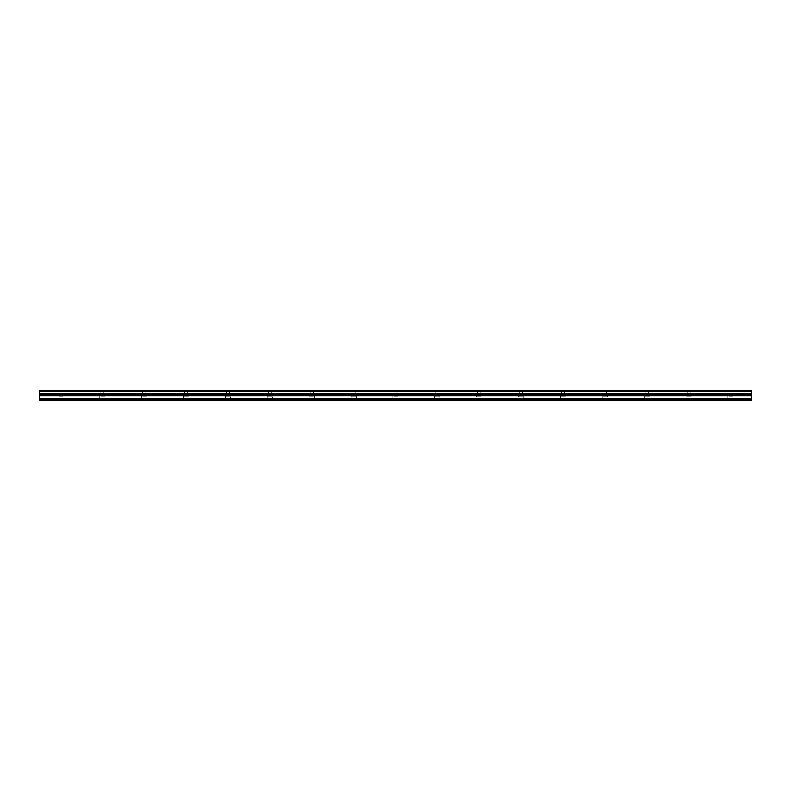 <?xml version="1.0" encoding="UTF-8"?>
<svg xmlns="http://www.w3.org/2000/svg" width="791" height="791" viewBox="0 0 791 791"><rect width="100%" height="100%" fill="white"/><g stroke="black" fill="none" stroke-linecap="round" stroke-linejoin="round"><path stroke-width="0.59" stroke-dasharray="3.96 2.97" d="M687.102 396.271L690.167 396.271L687.102 396.271L687.102 390.892L690.167 390.892L687.102 390.892M751.45 390.892L39.55 390.892L751.45 390.892L751.45 391.594L39.55 391.594L39.55 390.616L751.45 390.892M728.976 390.892L732.051 390.892L728.976 390.892L728.976 396.271L732.051 396.271L728.976 396.271M648.294 390.892L645.219 390.892L648.294 390.892L648.294 396.271L645.219 396.271L648.294 396.271M564.537 390.892L561.472 390.892L564.537 390.892L564.537 396.271L561.472 396.271L564.537 396.271M480.79 390.892L477.715 390.892L480.79 390.892L480.79 396.271L477.715 396.271L480.79 396.271M393.967 390.892L397.033 390.892L393.967 390.892L393.967 396.271L397.033 396.271L393.967 396.271M310.21 390.892L313.285 390.892L310.21 390.892L310.21 396.271L313.285 396.271L310.21 396.271M226.463 390.892L229.528 390.892L226.463 390.892L226.463 396.271L229.528 396.271L226.463 396.271M142.706 390.892L145.781 390.892L142.706 390.892L142.706 396.271L145.781 396.271L142.706 396.271M58.949 390.892L62.024 390.892L58.949 390.892L58.949 396.271L62.024 396.271L58.949 396.271M103.898 390.892L100.833 390.892L103.898 390.892L103.898 396.271L100.833 396.271L103.898 396.271M184.58 390.892L187.655 390.892L184.58 390.892L184.58 396.271L187.655 396.271L184.58 396.271M268.337 390.892L271.402 390.892L268.337 390.892L268.337 396.271L271.402 396.271L268.337 396.271M352.084 390.892L355.159 390.892L352.084 390.892L352.084 396.271L355.159 396.271L352.084 396.271M438.916 390.892L435.841 390.892L438.916 390.892L438.916 396.271L435.841 396.271L438.916 396.271M522.663 390.892L519.598 390.892L522.663 390.892L522.663 396.271L519.598 396.271L522.663 396.271M606.42 390.892L603.345 390.892L606.42 390.892L606.42 396.271L603.345 396.271L603.345 390.892M603.345 396.271L606.42 396.271M607.498 396.271L602.267 396.271L607.498 396.271L607.498 400.206L604.878 400.206L607.676 400.384L602.089 400.384L607.676 400.384M602.267 396.271L602.267 400.206L604.878 400.206M751.45 400.384L39.55 400.384L39.55 399.237L751.45 399.237L751.45 400.384M733.306 400.384L727.72 400.384L733.306 400.384L730.508 400.206L733.128 400.206L733.128 396.271L727.898 396.271L733.128 396.271M691.423 400.384L685.846 400.384L691.423 400.384L688.635 400.206L691.255 400.206L691.255 396.271L686.015 396.271L691.255 396.271M649.549 400.384L643.963 400.384L649.549 400.384L646.761 400.206L649.371 400.206L649.371 396.271L644.141 396.271L649.371 396.271M565.802 400.384L560.216 400.384L565.802 400.384L563.004 400.206L565.624 400.206L565.624 396.271L560.384 396.271L565.624 396.271M523.919 400.384L521.131 400.206M482.045 400.384L479.257 400.206M440.172 400.384L434.585 400.384L440.172 400.384L439.994 396.271L434.763 396.271L439.994 396.271M398.288 400.384L392.712 400.384L398.288 400.384L395.5 400.206L398.12 400.206L398.12 396.271L392.88 396.271L398.12 396.271M356.415 400.384L350.828 400.384L356.415 400.384L356.237 396.271L351.006 396.271L356.237 396.271M314.541 400.384L311.743 400.206M272.658 400.384L267.081 400.384L272.658 400.384L267.249 400.206L272.49 400.206L272.49 396.271L267.249 396.271L272.49 396.271M230.784 400.384L225.198 400.384L230.784 400.384L225.376 400.206L230.616 400.206L230.616 396.271L225.376 396.271L230.616 396.271M188.911 400.384L183.324 400.384L188.911 400.384L186.122 400.206L188.733 400.206L188.733 396.271L183.502 396.271L188.733 396.271M147.037 400.384L141.451 400.384L147.037 400.384L144.239 400.206L146.859 400.206L146.859 396.271L141.629 396.271L146.859 396.271M105.154 400.384L99.577 400.384L105.154 400.384L102.365 400.206L104.985 400.206L104.985 396.271L99.745 396.271L104.985 396.271M63.28 400.384L57.694 400.384L63.28 400.384L60.492 400.206L63.102 400.206L63.102 396.271L57.872 396.271L63.102 396.271M57.694 400.384L60.492 400.206M99.577 400.384L102.365 400.206M100.833 396.271L100.833 390.892M141.451 400.384L144.239 400.206M183.324 400.384L186.122 400.206M225.376 396.271L225.198 400.384M267.249 396.271L267.081 400.384M309.133 396.271L314.363 396.271L309.133 396.271L308.955 400.384M353.626 400.206C350.512 400.206 350.512 400.206 353.626 400.206C350.512 400.206 350.512 400.206 353.626 400.206C356.731 400.206 356.731 400.206 353.626 400.206C356.731 400.206 356.731 400.206 353.626 400.206M392.712 400.384L395.5 400.206M437.374 400.206C434.269 400.206 434.269 400.206 437.374 400.206C434.269 400.206 434.269 400.206 437.374 400.206C440.488 400.206 440.488 400.206 437.374 400.206C440.488 400.206 440.488 400.206 437.374 400.206M435.841 396.271L435.841 390.892M476.637 396.271L481.867 396.271L476.637 396.271L476.459 400.384M477.715 396.271L477.715 390.892M518.51 396.271L523.751 396.271L518.51 396.271L518.342 400.384M519.598 396.271L519.598 390.892M560.216 400.384L563.004 400.206M561.472 396.271L561.472 390.892M643.963 400.384L646.761 400.206M645.219 396.271L645.219 390.892M685.846 400.384L688.635 400.206M727.72 400.384L730.508 400.206M39.55 391.594L39.55 393.354L751.45 393.354L751.45 391.594M751.45 399.237L751.45 398.595L39.55 398.595L39.55 393.354M39.55 398.595L39.55 399.237M751.45 398.595L751.45 394.699L39.55 394.699M39.55 393.542L751.45 393.542L751.45 394.699M751.45 390.616L39.55 390.616L751.45 390.616M751.45 399.791L39.55 399.791M39.55 395.895L751.45 395.895M39.55 395.253L751.45 395.253M690.167 396.271L690.167 390.892M57.872 396.271L57.872 400.206M62.024 396.271L62.024 390.892M99.745 396.271L99.745 400.206M141.629 396.271L141.629 400.206M145.781 396.271L145.781 390.892M183.502 396.271L183.502 400.206M187.655 396.271L187.655 390.892M229.528 396.271L229.528 390.892M271.402 396.271L271.402 390.892M314.363 396.271L314.363 400.206M313.285 396.271L313.285 390.892M350.828 400.384L351.006 396.271M355.159 396.271L355.159 390.892M392.88 396.271L392.88 400.206M397.033 396.271L397.033 390.892M434.585 400.384L434.763 396.271M481.867 396.271L481.867 400.206M523.751 396.271L523.751 400.206M560.384 396.271L560.384 400.206M644.141 396.271L644.141 400.206M686.015 396.271L686.015 400.206M727.898 396.271L727.898 400.206M732.051 396.271L732.051 390.892"/><path stroke-width="1.19" d="M39.55 400.384L751.45 400.384L751.45 399.237L39.55 399.237L39.55 400.384M39.55 391.594L751.45 391.594L751.45 390.616L39.55 390.616L39.55 399.237M39.55 399.791L751.45 399.791M39.55 394.699L751.45 394.699L751.45 399.237M751.45 391.594L751.45 393.354L39.55 393.354M751.45 394.699L751.45 393.354M39.55 398.595L751.45 398.595M751.45 395.895L39.55 395.895M751.45 395.253L39.55 395.253M39.55 393.542L751.45 393.542"/></g></svg>

